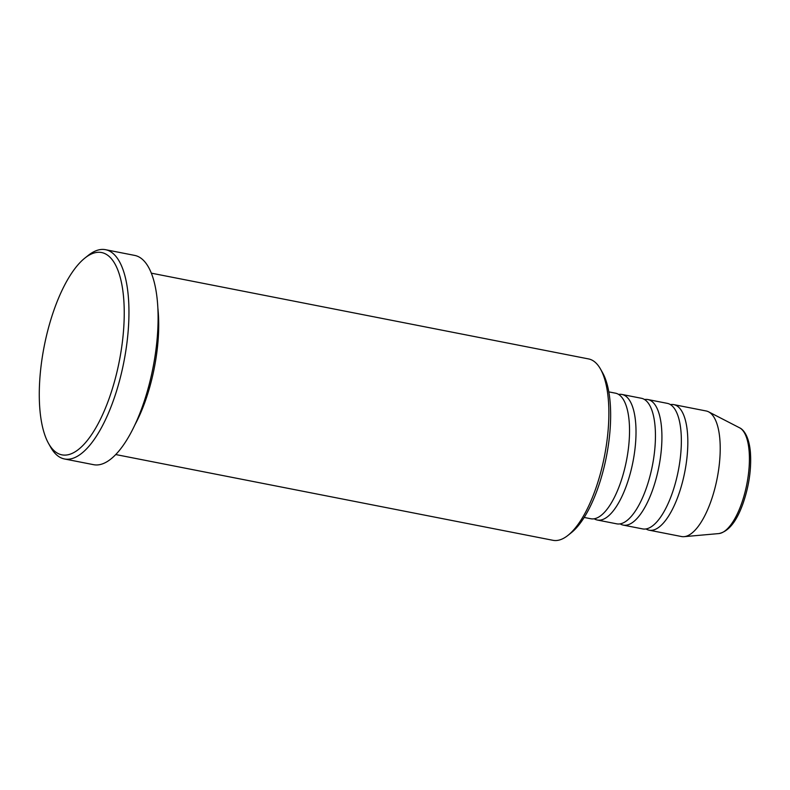 <?xml version="1.0" encoding="UTF-8"?>
<svg xmlns="http://www.w3.org/2000/svg" width="790" height="790" viewBox="0 0 790 790"><rect width="100%" height="100%" fill="white"/><g stroke="black" fill="none" stroke-linecap="round" stroke-linejoin="round"><path stroke-width="1.19" d="M584.185 517.45L590.851 518.754A63.98 23.759 -78.9 0 0 620.032 484.122A63.98 23.759 -78.9 0 0 615.489 393.183L608.813 391.88M594.208 518.783A63.98 23.759 -78.9 0 0 597.329 520.027A63.98 23.759 -78.9 0 0 626.51 485.396A63.98 23.759 -78.9 0 0 621.967 394.457A63.98 23.759 -78.9 0 0 618.6 394.427M597.329 520.027L616.763 523.839A63.98 23.759 -78.9 0 0 645.944 489.207A63.98 23.759 -78.9 0 0 641.391 398.269L621.967 394.457M620.12 523.859A63.98 23.759 -78.9 0 0 623.241 525.103A63.98 23.759 -78.9 0 0 652.421 490.472A63.98 23.759 -78.9 0 0 647.869 399.543A63.98 23.759 -78.9 0 0 644.512 399.513M623.241 525.103L642.675 528.915A63.98 23.759 -78.9 0 0 671.856 494.283A63.98 23.759 -78.9 0 0 667.303 403.354L647.869 399.543M646.032 528.945A63.98 23.759 -78.9 0 0 649.153 530.189A63.98 23.759 -78.9 0 0 678.324 495.557A63.98 23.759 -78.9 0 0 673.781 404.618A63.98 23.759 -78.9 0 0 670.424 404.599M600.558 369.147L602.652 372.87A88.865 33.002 101.1 0 1 597.447 489.356A88.865 33.002 101.1 0 1 571.298 532.717L567.951 535.383A92.42 34.316 -78.9 0 0 595.146 490.284A92.42 34.316 -78.9 0 0 600.558 369.147A92.42 34.316 -78.9 0 0 588.57 358.927L151.325 273.162M115.745 454.546L553 540.311A92.42 34.316 -78.9 0 0 567.951 535.383M54.589 308.337A103.075 38.276 -78.9 0 0 48.555 443.457A103.075 38.276 -78.9 0 0 108.931 399.059A103.075 38.276 -78.9 0 0 122.223 286.602A103.075 38.276 -78.9 0 0 84.925 258.044A103.075 38.276 -78.9 0 0 54.589 308.337M84.925 258.044L88.273 255.377A106.63 39.599 101.1 0 1 105.524 249.689A106.63 39.599 101.1 0 1 113.108 401.261A106.63 39.599 101.1 0 1 64.474 458.97A106.63 39.599 101.1 0 1 50.649 447.189L48.555 443.457M134.952 424.753A92.42 34.316 -78.9 0 0 144.985 401.992A92.42 34.316 -78.9 0 0 157.852 308.001M64.474 458.97L93.625 464.688A106.63 39.599 -78.9 0 0 142.259 406.969A106.63 39.599 -78.9 0 0 134.675 255.407L105.524 249.689M649.153 530.189L681.533 536.538A63.98 23.759 -78.9 0 0 684.101 536.667A63.98 23.759 -78.9 0 0 710.714 501.907A63.98 23.759 -78.9 0 0 708.591 411.827A63.98 23.759 -78.9 0 0 706.161 410.978L673.781 404.618M739.568 427.795C743.005 429.247 749.108 435.557 750.451 452.887C751.458 469.388 748.96 486.314 742.965 503.655C736.557 521.627 728.508 531.601 718.821 533.576A54.214 20.135 -78.9 0 0 741.366 504.129A54.214 20.135 -78.9 0 0 739.568 427.795L708.591 411.827M718.821 533.576L684.101 536.667"/></g></svg>
